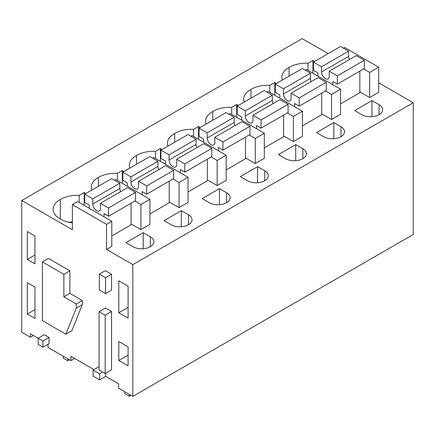 <?xml version="1.0" encoding="UTF-8"?>
<svg xmlns="http://www.w3.org/2000/svg" width="435" height="435" viewBox="0 0 435 435"><rect width="100%" height="100%" fill="white"/><g stroke="black" fill="none" stroke-linecap="round" stroke-linejoin="round"><path stroke-width="0.65" d="M413.25 102.752L132.833 264.649L132.833 396.383L413.25 234.487L413.25 102.752L378.684 82.797M328.153 53.619L302.167 38.617L21.75 200.513L21.75 332.248L30.379 337.234L30.379 333.765L38.188 338.272M105.667 373.235L105.667 376.367L118.576 383.817L118.576 388.15L132.833 396.383M105.667 376.367L99.588 379.875L93.128 376.144L93.128 370.071L99.588 373.801L99.588 379.875M93.944 369.598L70.91 356.298L70.91 360.631L48.019 347.418L48.019 344.248M30.379 337.234L33.386 335.499M132.833 264.649L106.526 249.456L111.784 246.422L111.784 221.29L77.631 201.574L72.379 204.608L72.379 229.74L21.75 200.513M343.351 48.16L344.536 47.475L378.684 67.197L378.684 92.329L369.679 97.527L359.848 91.85M314.641 61.422L312.944 60.438L307.985 63.298A23.354 13.485 0 0 0 289.068 67.42A23.354 13.485 0 0 0 281.847 77.164A23.354 13.485 0 0 0 282.386 80.045M371.969 100.583L354.704 110.55L361.833 114.666A12.207 7.047 0 0 0 375.139 116.194A12.207 7.047 0 0 0 382.675 109.685A12.207 7.047 0 0 0 379.097 104.699L371.969 100.583L371.969 116.678M114.579 180.242L115.759 179.557L149.912 199.279L149.912 224.411L140.902 229.609L131.071 223.933M285.577 158.693A12.207 7.047 0 0 0 298.878 160.221A12.207 7.047 0 0 0 306.414 153.713A12.207 7.047 0 0 0 302.842 148.726L295.708 144.61L278.449 154.577L285.577 158.693M190.834 136.215L192.02 135.53L226.167 155.251L226.167 180.384L217.163 185.582L207.332 179.905M162.125 149.477L160.428 148.493L155.469 151.353A23.354 13.485 0 0 0 136.546 155.474A23.354 13.485 0 0 0 129.331 165.218A23.354 13.485 0 0 0 129.869 168.1M202.188 198.605L209.317 202.721A12.207 7.047 0 0 0 222.622 204.249A12.207 7.047 0 0 0 230.158 197.74A12.207 7.047 0 0 0 226.581 192.754L219.452 188.638L202.188 198.605M257.58 166.627L240.316 176.594L247.45 180.71A12.207 7.047 0 0 0 260.75 182.238A12.207 7.047 0 0 0 268.286 175.724A12.207 7.047 0 0 0 264.714 170.743L257.58 166.627L257.58 182.722M276.513 83.433L274.811 82.454L269.858 85.314A23.354 13.485 0 0 0 250.935 89.431A23.354 13.485 0 0 0 243.72 99.18A23.354 13.485 0 0 0 244.258 102.056M323.705 136.682A12.207 7.047 0 0 0 337.011 138.21A12.207 7.047 0 0 0 344.547 131.696A12.207 7.047 0 0 0 340.969 126.715L333.841 122.599L316.577 132.566L323.705 136.682M267.095 92.187L268.275 91.502L302.428 111.224L302.428 136.356L293.418 141.554L283.587 135.878M238.385 105.449L236.683 104.465L231.73 107.325A23.354 13.485 0 0 0 212.807 111.447A23.354 13.485 0 0 0 205.586 121.191A23.354 13.485 0 0 0 206.125 124.073M228.968 114.198L230.148 113.519L264.301 133.235L264.301 158.367L255.291 163.571L245.46 157.894M123.997 171.488L122.295 170.509L117.341 173.369A23.354 13.485 0 0 0 98.419 177.485A23.354 13.485 0 0 0 91.203 187.235A23.354 13.485 0 0 0 91.741 190.111M152.707 158.226L153.887 157.546L188.04 177.262L188.04 202.395L179.035 207.598L169.199 201.922M181.324 210.654L164.06 220.621L171.189 224.737A12.207 7.047 0 0 0 184.494 226.265A12.207 7.047 0 0 0 192.031 219.751A12.207 7.047 0 0 0 188.453 214.77L181.324 210.654L181.324 226.749M305.223 70.171L306.403 69.491L340.556 89.208L340.556 114.34L331.552 119.543L321.715 113.867M125.932 242.632L133.061 246.748A12.207 7.047 0 0 0 146.361 248.276A12.207 7.047 0 0 0 153.898 241.768A12.207 7.047 0 0 0 150.325 236.781L143.191 232.665L125.932 242.632M85.869 193.504L84.167 192.52L79.208 195.38A23.354 13.485 0 0 0 60.291 199.502A23.354 13.485 0 0 0 53.07 209.246A23.354 13.485 0 0 0 60.291 218.995A23.354 13.485 0 0 0 72.379 222.878M193.597 136.443L193.597 129.342L198.556 126.482L200.252 127.46M193.597 129.342A23.354 13.485 0 0 0 174.68 133.458A23.354 13.485 0 0 0 167.459 143.207A23.354 13.485 0 0 0 167.997 146.084M72.379 204.608L106.526 224.324L106.526 249.456M128.102 286.187L118.804 280.82L118.804 312.787L128.102 318.159L128.102 286.187M128.102 346.853L118.804 341.486L118.804 360.457L128.102 365.824L128.102 346.853M34.963 287.089L34.963 318.48L27.296 314.054L27.296 282.663L34.963 287.089M34.963 235.955L27.296 231.529L27.296 259.45L34.963 263.876L34.963 235.955M105.178 373.524L111.556 369.837L111.556 311.514L105.178 315.196L105.178 373.524L99.06 369.989L99.06 311.667L105.178 315.196M99.06 311.667L105.439 307.985L111.556 311.514M99.321 274.115L105.33 270.652L111.556 274.246L105.553 277.715L99.321 274.115L99.321 289.976L105.553 293.571L105.553 277.715M105.553 293.571L111.556 290.101L111.556 274.246M42.391 261.881L48.394 258.417L69.894 270.826L69.894 293.359L82.297 300.52L82.297 304.647L71.867 330.714L65.864 334.178L42.391 320.628L42.391 261.881L63.885 274.295L63.885 296.828L76.288 303.989L76.288 308.116L65.864 334.178M38.188 338.234L44.267 334.727L49.024 337.473L49.024 343.666L42.945 347.173L38.188 344.428L38.188 338.234L42.945 340.986L42.945 347.173M102.627 372.05L99.588 373.801M99.06 366.645L93.128 370.071M74.668 358.467L70.91 360.631M111.784 221.29L106.526 224.324M378.684 67.197L369.679 72.395L369.679 97.527M363.655 68.915L369.679 72.395M289.068 76.185L289.068 67.42M307.985 70.405L307.985 63.298M312.944 60.438L312.944 73.265M149.912 199.279L140.902 204.477L140.902 229.609M134.883 200.997L140.902 204.477M295.708 144.61L295.708 160.705M226.167 155.251L217.163 160.45L217.163 185.582M211.138 156.97L217.163 160.45M136.546 164.24L136.546 155.474M155.469 158.46L155.469 151.353M160.428 148.493L160.428 161.32M219.452 188.638L219.452 204.733M250.935 98.201L250.935 89.431M269.858 92.416L269.858 85.314M274.811 82.454L274.811 95.281M333.841 122.599L333.841 138.694M302.428 111.224L293.418 116.422L293.418 141.554M287.399 112.942L293.418 116.422M236.683 104.465L236.683 117.292M231.73 114.432L231.73 107.325M212.807 120.212L212.807 111.447M264.301 133.235L255.291 138.433L255.291 163.571M249.266 134.959L255.291 138.433M98.419 186.256L98.419 177.485M117.341 180.471L117.341 173.369M122.295 170.509L122.295 183.336M188.04 177.262L179.035 182.461L179.035 207.598M173.01 178.986L179.035 182.461M340.556 89.208L331.552 94.406L331.552 119.543M325.527 90.931L331.552 94.406M143.191 232.665L143.191 248.76M60.291 218.995L60.291 199.502M72.379 221.681A23.354 13.485 0 0 0 68.855 222.28M79.208 202.487L79.208 195.38M84.167 192.52L84.167 205.347M198.556 126.482L198.556 139.309M174.68 142.229L174.68 133.458M118.804 312.787L128.102 307.42M118.804 360.457L128.102 355.09M27.296 314.054L34.963 309.628M27.296 259.45L34.963 255.024M69.894 293.359L63.885 296.828M69.894 270.826L63.885 274.295M82.297 300.52L76.288 303.989M82.297 304.647L76.288 308.116M49.024 337.473L42.945 340.986M321.563 66.778L348.582 51.178L340.48 46.501L313.461 62.102L321.563 66.778L321.563 71.982A5.421 3.132 60 0 0 323.928 77.435A5.421 3.132 60 0 0 328.104 78.887A5.421 3.132 60 0 0 329.23 76.408L329.23 71.204L337.332 75.88L337.332 84.118L332.824 81.514L332.824 84.743M317.963 76.163L317.963 72.933L313.461 70.334L313.461 62.102M348.582 51.178L348.582 56.381L321.563 71.982M349.392 59.562A5.421 3.132 60 0 1 348.582 56.381M329.23 71.204L356.249 55.604L364.351 60.28L364.351 68.518L337.332 84.118M359.848 71.117L359.848 92.72L340.556 103.856M364.351 60.28L337.332 75.88M283.435 88.794L310.454 73.194L302.352 68.518L275.333 84.118L283.435 88.794L283.435 93.993A5.421 3.132 60 0 0 285.8 99.446A5.421 3.132 60 0 0 289.976 100.898A5.421 3.132 60 0 0 291.097 98.419L291.097 93.22L299.198 97.897L299.198 106.129L294.696 103.53L294.696 106.76M279.835 98.179L279.835 94.95L275.333 92.35L275.333 84.118M310.454 73.194L310.454 78.392L283.435 93.993M311.264 81.579A5.421 3.132 60 0 1 310.454 78.392M291.097 93.22L318.121 77.62L326.223 82.297L326.223 90.529L299.198 106.129M321.715 93.128L321.715 114.731L302.428 125.867M326.223 82.297L299.198 97.897M245.302 110.805L272.326 95.205L264.224 90.529L237.2 106.129L245.302 110.805L245.302 116.009A5.421 3.132 60 0 0 247.667 121.463A5.421 3.132 60 0 0 251.849 122.915A5.421 3.132 60 0 0 252.969 120.435L252.969 115.231L261.071 119.908L261.071 128.146L256.568 125.541L256.568 128.771M241.708 120.19L241.708 116.961L237.2 114.361L237.2 106.129M272.326 95.205L272.326 100.409L245.302 116.009M273.131 103.59A5.421 3.132 60 0 1 272.326 100.409M252.969 115.231L279.988 99.631L288.09 104.308L288.09 112.545L261.071 128.146M283.587 115.144L283.587 136.748L264.301 147.884M288.09 104.308L261.071 119.908M207.174 132.822L234.193 117.222L226.097 112.545L199.072 128.146L207.174 132.822L207.174 138.02A5.421 3.132 60 0 0 209.54 143.474A5.421 3.132 60 0 0 213.715 144.926A5.421 3.132 60 0 0 214.841 142.446L214.841 137.248L222.943 141.924L222.943 150.157L218.441 147.557L218.441 150.787M203.575 142.207L203.575 138.977L199.072 136.378L199.072 128.146M234.193 117.222L234.193 122.42L207.174 138.02M235.003 125.606A5.421 3.132 60 0 1 234.193 122.42M214.841 137.248L241.86 121.648L249.962 126.324L249.962 134.556L222.943 150.157M245.46 137.155L245.46 158.759L226.167 169.895M249.962 126.324L222.943 141.924M169.046 154.833L196.065 139.233L187.963 134.556L160.945 150.157L169.046 154.833L169.046 160.036A5.421 3.132 60 0 0 171.412 165.49A5.421 3.132 60 0 0 175.588 166.942A5.421 3.132 60 0 0 176.713 164.463L176.713 159.259L184.81 163.935L184.81 172.173L180.308 169.568L180.308 172.798M165.447 164.218L165.447 160.988L160.945 158.389L160.945 150.157M196.065 139.233L196.065 144.436L169.046 160.036M196.876 147.617A5.421 3.132 60 0 1 196.065 144.436M176.713 159.259L203.732 143.659L211.834 148.335L211.834 156.573L184.81 172.173M207.332 159.172L207.332 180.775L188.04 191.911M211.834 148.335L184.81 163.935M130.919 176.849L157.938 161.249L149.836 156.573L122.817 172.173L130.919 176.849L130.919 182.047A5.421 3.132 60 0 0 133.284 187.501A5.421 3.132 60 0 0 137.46 188.953A5.421 3.132 60 0 0 138.58 186.474L138.58 181.275L146.682 185.952L146.682 194.184L142.18 191.585L142.18 194.815M127.319 186.234L127.319 183.004L122.817 180.405L122.817 172.173M157.938 161.249L157.938 166.447L130.919 182.047M158.742 169.634A5.421 3.132 60 0 1 157.938 166.447M138.58 181.275L165.605 165.675L173.706 170.351L173.706 178.584L146.682 194.184M169.199 181.183L169.199 202.786L149.912 213.922M173.706 170.351L146.682 185.952M92.785 198.86L119.81 183.26L111.708 178.584L84.684 194.184L92.785 198.86L92.785 204.064A5.421 3.132 60 0 0 95.151 209.518A5.421 3.132 60 0 0 99.332 210.97A5.421 3.132 60 0 0 100.452 208.49L100.452 203.286L108.554 207.963L108.554 216.2L104.052 213.596L104.052 216.826M89.191 208.245L89.191 205.016L84.684 202.416L84.684 194.184M119.81 183.26L119.81 188.464L92.785 204.064M120.615 191.645A5.421 3.132 60 0 1 119.81 188.464M100.452 203.286L127.471 187.686L135.573 192.362L135.573 200.6L108.554 216.2M131.071 203.199L131.071 224.803L111.784 235.939M135.573 192.362L108.554 207.963M67.762 358.815L67.762 360.718L63.254 358.119L63.254 356.216M67.762 360.718L69.41 359.767M129.309 394.349L129.309 396.252L124.801 393.653L124.801 391.745M129.309 396.252L130.957 395.301M379.097 104.699L379.097 114.666M302.842 158.693L302.842 148.726M226.581 192.754L226.581 202.721M264.714 170.743L264.714 180.71M340.969 136.682L340.969 126.715M188.453 214.77L188.453 224.737M150.325 236.781L150.325 246.748"/></g></svg>
